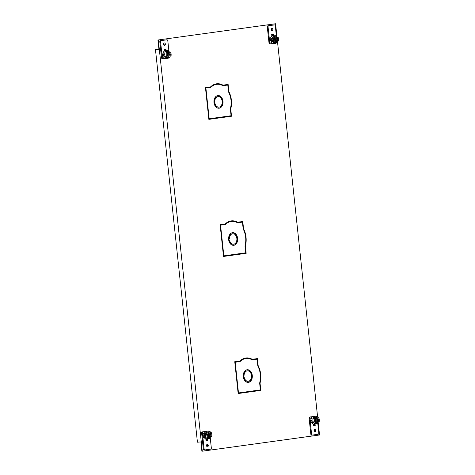 <?xml version="1.0" encoding="UTF-8"?>
<svg xmlns="http://www.w3.org/2000/svg" width="475" height="475" viewBox="0 0 475 475"><rect width="100%" height="100%" fill="white"/><g stroke="black" fill="none" stroke-linecap="round" stroke-linejoin="round"><path stroke-width="0.71" d="M312.77 416.599L309.789 417.014A1.122 0.802 85.8 0 0 309.112 418.238L310.81 434.103A1.122 0.802 85.8 0 0 311.683 435.112A1.122 0.802 85.8 0 0 311.719 435.106L312.419 435.058M315.501 416.225A1.122 0.802 85.8 0 0 315.465 416.231A1.122 0.802 85.8 0 0 315.43 416.231L314.907 416.302M313.476 425.624L314.426 425.493L314.278 424.098L314.426 425.493L313.476 425.624M317.704 422.691L318.808 433.046A1.122 0.802 -94.2 0 1 318.137 434.269L312.491 435.053A1.122 0.802 -94.2 0 1 312.455 435.053A1.122 0.802 -94.2 0 1 311.576 434.049L310.157 420.761A5.106 3.646 85.8 0 0 310.632 422.643L312.497 422.507A5.106 3.646 -94.2 0 1 312.027 420.624A5.106 3.646 -94.2 0 1 312.087 418.665L310.223 418.808A5.106 3.646 85.8 0 0 310.157 420.761L309.884 418.178A1.122 0.802 -94.2 0 1 310.555 416.955L312.639 416.67M312.087 418.665L310.223 418.808M315.483 416.272L316.202 416.177A1.122 0.802 -94.2 0 1 316.237 416.171A1.122 0.802 -94.2 0 1 317.086 417.003M314.028 430.801A1.211 0.867 85.8 0 0 314.978 431.888A1.211 0.867 85.8 0 0 315.744 430.558A1.211 0.867 85.8 0 0 314.794 429.471A1.211 0.867 85.8 0 0 314.028 430.801M315.044 424.027L315.198 425.434L313.482 425.671L313.31 424.027M318.119 421.723L319.194 421.58A5.106 3.646 -94.2 0 0 319.253 419.621A5.106 3.646 -94.2 0 0 318.784 417.739L317.751 417.816M317.745 417.881L317.805 417.875A3.859 2.761 85.8 0 1 318.375 419.746A3.859 2.761 85.8 0 1 318.214 421.717M318.784 417.739L317.805 417.875M310.947 419.953L311.505 420.66L311.101 421.438L310.466 420.737L310.923 419.959M313.067 418.534A3.859 2.761 85.8 0 0 312.906 420.5A3.859 2.761 85.8 0 0 313.476 422.37L312.497 422.507M311.386 420.25L311.998 421.313M315.198 425.434L313.476 425.6M313.613 416.403A3.859 2.761 85.8 0 0 313.488 416.409A3.859 2.761 85.8 0 0 313.363 416.421A3.859 2.761 85.8 0 0 311.196 418.671M311.642 422.566A3.859 2.761 85.8 0 0 314.058 424.116A3.859 2.761 85.8 0 0 314.183 424.098M313.672 416.51L314.711 416.326L313.488 416.409M314.765 424.027L315.827 423.979A3.859 2.761 -94.2 0 1 315.394 423.967A3.859 2.761 -94.2 0 1 313.381 422.382M312.972 418.54A3.859 2.761 -94.2 0 1 313.423 417.507A3.859 2.761 -94.2 0 1 315.133 416.29A3.859 2.761 -94.2 0 1 315.258 416.278A3.859 2.761 -94.2 0 1 317.051 417.003L315.786 417.181L316.498 423.813A3.859 2.761 -94.2 0 1 315.952 423.967A3.859 2.761 -94.2 0 1 315.827 423.979M315.453 417.276L313.423 417.507L315.394 423.967L316.166 423.908L315.453 417.276L313.423 417.507M316.166 423.908L314.195 417.448M317.739 417.941A3.859 2.761 -94.2 0 1 317.312 423.219M316.498 423.813L317.27 423.753L317.822 416.949L316.558 417.121L317.27 423.753M317.051 417.003L317.822 416.949M315.786 417.181L316.558 417.121M275.583 23.75L157.938 40.007L275.583 23.75L277.026 37.282L278.113 37.204A5.106 3.646 -94.2 0 1 278.587 39.081A5.106 3.646 -94.2 0 1 278.522 41.04L277.471 41.182M318.113 421.741L319.532 434.993L201.887 451.25L200.889 441.928L197.428 442.183L155.467 49.584L158.935 49.329L157.938 40.007M231.598 220.839A18.204 13.009 -94.2 0 1 237.209 222.258L237.595 222.229A18.204 13.009 85.8 0 0 231.788 220.828A18.204 13.009 85.8 0 0 225.281 223.933L220.103 224.651L223.499 256.452L245.789 253.341L245.011 246.08A18.204 13.009 -94.2 0 0 243.164 228.808L242.393 221.564M246.246 357.924A18.204 13.009 -94.2 0 1 251.857 359.338L252.243 359.314A18.204 13.009 85.8 0 0 246.442 357.907A18.204 13.009 85.8 0 0 239.934 361.012L234.751 361.73L238.153 393.532L260.822 390.397L260.045 383.129A18.204 13.009 85.8 0 0 258.198 365.863L257.42 358.595L252.243 359.314M238.147 393.508L260.437 390.426L259.659 383.159A18.204 13.009 -94.2 0 0 257.812 365.887L257.04 358.649M216.95 83.76A18.204 13.009 -94.2 0 1 222.555 85.173L222.941 85.15A18.204 13.009 85.8 0 0 217.14 83.742A18.204 13.009 85.8 0 0 210.633 86.854L205.455 87.566L208.852 119.373L231.521 116.232L230.743 108.965A18.204 13.009 85.8 0 0 228.897 91.699L228.125 84.431L222.941 85.15M208.852 119.344L231.135 116.262L230.357 108.995A18.204 13.009 -94.2 0 0 228.517 91.728L227.739 84.485M272.246 34.473L272.407 35.946M313.892 424.116L314.04 425.523M205.99 440.473L206.554 440.396L206.405 438.989M164.92 50.819L164.766 49.347M202.273 451.22L158.323 39.977M277.548 42.186L317.603 416.961M223.499 256.452L246.169 253.317L245.397 246.05A18.204 13.009 85.8 0 0 243.55 228.778L242.773 221.51L237.595 222.229M272.632 34.42L272.787 35.874L272.632 34.42M205.823 438.9L205.996 440.545L207.712 440.307L205.99 440.497L206.94 440.367L206.791 438.971L206.94 440.367L206.554 440.396M165.3 50.748L165.146 49.293L165.3 50.748M231.135 116.262L231.521 116.232M230.743 108.965L230.357 108.995M228.517 91.728L228.897 91.699M243.164 228.808L243.55 228.778M245.397 246.05L245.011 246.08M245.789 253.341L246.169 253.317M257.812 365.887L258.198 365.863M260.045 383.129L259.659 383.159M260.437 390.426L260.822 390.397M158.929 49.299L155.467 49.584M205.283 431.472L202.303 431.888A1.122 0.802 85.8 0 0 201.626 433.111L203.324 448.976A1.122 0.802 85.8 0 0 204.197 449.985A1.122 0.802 85.8 0 0 204.232 449.979L204.933 449.932M208.014 431.098A1.122 0.802 85.8 0 0 207.979 431.104A1.122 0.802 85.8 0 0 207.943 431.104L207.421 431.175M210.217 437.564L211.322 447.919A1.122 0.802 -94.2 0 1 210.651 449.142L205.004 449.926A1.122 0.802 -94.2 0 1 204.968 449.926A1.122 0.802 -94.2 0 1 204.09 448.923L202.398 433.052A1.122 0.802 -94.2 0 1 203.068 431.828L205.152 431.543M202.736 433.681A5.106 3.646 85.8 0 0 202.671 435.634A5.106 3.646 85.8 0 0 203.146 437.517L205.016 437.38A5.106 3.646 -94.2 0 1 204.541 435.498A5.106 3.646 -94.2 0 1 204.6 433.538L202.736 433.681L204.6 433.538M207.997 431.146L208.715 431.051A1.122 0.802 -94.2 0 1 208.751 431.045A1.122 0.802 -94.2 0 1 209.6 431.876M206.542 445.675A1.211 0.867 85.8 0 0 207.492 446.761A1.211 0.867 85.8 0 0 208.264 445.437A1.211 0.867 85.8 0 0 207.314 444.345A1.211 0.867 85.8 0 0 206.542 445.675M207.557 438.9L207.712 440.307M210.259 432.755L211.298 432.612L210.265 432.689M211.298 432.612A5.106 3.646 -94.2 0 1 211.773 434.494A5.106 3.646 -94.2 0 1 211.708 436.454L210.633 436.596M210.728 436.59A3.859 2.761 85.8 0 0 210.888 434.619A3.859 2.761 85.8 0 0 210.318 432.749M203.46 434.827L204.018 435.533L203.615 436.311L202.979 435.611L203.46 434.827M205.58 433.408A3.859 2.761 85.8 0 0 205.42 435.373A3.859 2.761 85.8 0 0 205.99 437.243L205.016 437.38M204.511 436.187L203.9 435.124M206.126 431.276A3.859 2.761 85.8 0 0 206.002 431.282A3.859 2.761 85.8 0 0 205.877 431.294A3.859 2.761 85.8 0 0 203.716 433.544M204.155 437.445A3.859 2.761 85.8 0 0 206.572 438.989A3.859 2.761 85.8 0 0 206.696 438.971M206.186 431.383L207.243 431.235L206.322 431.258M209.784 438.633L209.071 431.995L210.336 431.822L209.784 438.633L209.012 438.686A3.859 2.761 -94.2 0 1 208.466 438.841A3.859 2.761 -94.2 0 1 208.347 438.853L207.278 438.9M208.347 438.853A3.859 2.761 -94.2 0 1 207.908 438.841A3.859 2.761 -94.2 0 1 205.895 437.255M205.485 433.414A3.859 2.761 -94.2 0 1 205.936 432.381A3.859 2.761 -94.2 0 1 207.646 431.163A3.859 2.761 -94.2 0 1 207.771 431.152A3.859 2.761 -94.2 0 1 209.564 431.876L208.299 432.054L209.012 438.686M205.936 432.381L207.973 432.149L208.679 438.781L207.908 438.841L205.936 432.381L207.973 432.149M208.679 438.781L206.708 432.321M210.253 432.814A3.859 2.761 -94.2 0 1 209.825 438.093M210.336 431.822L209.564 431.876M209.071 431.995L208.299 432.054M273.689 24.985A1.122 0.802 85.8 0 0 273.653 24.985A1.122 0.802 85.8 0 0 273.618 24.991L267.977 25.769A1.122 0.802 85.8 0 0 267.3 26.992L268.998 42.863A1.122 0.802 85.8 0 0 269.871 43.872A1.122 0.802 85.8 0 0 269.907 43.866L270.608 43.813M272.763 43.522L270.679 43.807A1.122 0.802 -94.2 0 1 270.643 43.813A1.122 0.802 -94.2 0 1 269.764 42.803L269.491 40.221A5.106 3.646 85.8 0 0 269.966 42.103L271.831 41.966A5.106 3.646 -94.2 0 1 271.356 40.084A5.106 3.646 -94.2 0 1 271.421 38.125L269.557 38.267A5.106 3.646 85.8 0 0 269.491 40.221L268.072 26.938A1.122 0.802 -94.2 0 1 268.743 25.715L274.39 24.932A1.122 0.802 -94.2 0 1 274.425 24.932A1.122 0.802 -94.2 0 1 275.304 25.935L276.432 36.516M276.242 43.041L276.325 43.029A1.122 0.802 -94.2 0 0 276.978 42.269M272.852 29.183A1.211 0.867 85.8 0 0 271.902 28.096A1.211 0.867 85.8 0 0 271.13 29.42A1.211 0.867 85.8 0 0 272.08 30.513A1.211 0.867 85.8 0 0 272.852 29.183M271.86 36.195L271.682 34.55L273.398 34.313L273.558 35.833M269.557 38.267L271.421 38.125M270.275 39.413L270.839 40.12L270.435 40.897L269.8 40.197L270.257 39.419M272.401 37.994A3.859 2.761 85.8 0 0 272.234 39.959A3.859 2.761 85.8 0 0 272.81 41.83L271.831 41.966M270.714 39.716L271.326 40.773M277.044 37.341L277.139 37.335A3.859 2.761 85.8 0 1 277.709 39.205A3.859 2.761 85.8 0 1 277.548 41.177M278.113 37.204L277.139 37.335M272.947 35.862A3.859 2.761 85.8 0 0 272.822 35.868A3.859 2.761 85.8 0 0 272.697 35.886A3.859 2.761 85.8 0 0 270.53 38.131M270.976 42.032A3.859 2.761 85.8 0 0 273.392 43.575A3.859 2.761 85.8 0 0 273.517 43.557M274.099 43.492L275.162 43.445A3.859 2.761 -94.2 0 1 273.368 42.714A3.859 2.761 -94.2 0 1 272.715 41.842M273.006 35.969L274.045 35.785L272.822 35.868M272.3 38A3.859 2.761 -94.2 0 1 273.927 35.91A3.859 2.761 -94.2 0 1 274.467 35.75A3.859 2.761 -94.2 0 1 274.592 35.738A3.859 2.761 -94.2 0 1 275.025 35.756L275.738 42.388L277.768 42.156L275.797 35.696L276.503 42.334M275.916 36.094A3.859 2.761 -94.2 0 1 277.459 41.153M276.961 42.269A3.859 2.761 -94.2 0 1 275.286 43.427A3.859 2.761 -94.2 0 1 275.162 43.445M275.025 35.756L275.797 35.696M273.927 35.91L273.368 42.714L274.14 42.661L274.692 35.851L273.927 35.91M274.14 42.661L275.405 42.483L274.692 35.851M166.203 39.858A1.122 0.802 85.8 0 0 166.167 39.858A1.122 0.802 85.8 0 0 166.131 39.864L160.491 40.642A1.122 0.802 85.8 0 0 159.814 41.865L161.512 57.736A1.122 0.802 85.8 0 0 162.385 58.746A1.122 0.802 85.8 0 0 162.42 58.74L163.121 58.686M164.914 52.868A3.859 2.761 85.8 0 0 164.748 54.839A3.859 2.761 85.8 0 0 165.324 56.703L164.344 56.84A5.106 3.646 -94.2 0 1 163.869 54.958A5.106 3.646 -94.2 0 1 163.934 53.004L162.07 53.141A5.106 3.646 85.8 0 0 162.005 55.094L160.586 41.812A1.122 0.802 -94.2 0 1 161.257 40.589L166.903 39.805A1.122 0.802 -94.2 0 1 166.939 39.805A1.122 0.802 -94.2 0 1 167.817 40.808L168.946 51.389M165.276 58.395L163.192 58.68A1.122 0.802 -94.2 0 1 163.157 58.686A1.122 0.802 -94.2 0 1 162.278 57.677L162.005 55.094A5.106 3.646 85.8 0 0 162.48 56.976L164.344 56.84M166.612 58.366L167.675 58.318A3.859 2.761 -94.2 0 0 167.8 58.3A3.859 2.761 -94.2 0 0 169.474 57.142A1.122 0.802 -94.2 0 1 168.839 57.902L168.756 57.914M165.365 44.056A1.211 0.867 85.8 0 0 164.415 42.97A1.211 0.867 85.8 0 0 163.643 44.294A1.211 0.867 85.8 0 0 164.593 45.386A1.211 0.867 85.8 0 0 165.365 44.056M166.072 50.706L165.912 49.186L164.196 49.424L164.374 51.068M162.07 53.141L163.934 53.004M162.794 54.287L162.313 55.07L162.949 55.771L163.352 54.999L162.771 54.292M163.228 54.589L163.839 55.646M169.557 52.22L170.626 52.078L169.522 52.155M170.626 52.078A5.106 3.646 -94.2 0 1 171.101 53.954A5.106 3.646 -94.2 0 1 171.036 55.913L169.985 56.056M170.062 56.05A3.859 2.761 85.8 0 0 170.222 54.079A3.859 2.761 85.8 0 0 169.652 52.208M165.46 50.742A3.859 2.761 85.8 0 0 165.336 50.742A3.859 2.761 85.8 0 0 165.211 50.76A3.859 2.761 85.8 0 0 163.044 53.004M163.489 56.905A3.859 2.761 85.8 0 0 165.906 58.449A3.859 2.761 85.8 0 0 166.03 58.437M166.571 50.694L165.52 50.843L166.559 50.659M164.813 52.873A3.859 2.761 -94.2 0 1 166.44 50.783A3.859 2.761 -94.2 0 1 166.98 50.629A3.859 2.761 -94.2 0 1 167.105 50.611A3.859 2.761 -94.2 0 1 167.538 50.629L168.251 57.261L169.017 57.208L168.31 50.57L167.538 50.629M168.429 50.968A3.859 2.761 -94.2 0 1 169.973 56.026M167.675 58.318A3.859 2.761 -94.2 0 1 165.888 57.588A3.859 2.761 -94.2 0 1 165.229 56.715M168.31 50.57L170.282 57.03L169.017 57.208M166.44 50.783L165.888 57.588L166.654 57.534L167.206 50.724L166.44 50.783M167.206 50.724L167.918 57.356L166.654 57.534M240.089 361.546L235.202 362.223L238.486 392.932L260.371 389.904L259.641 383.046A17.658 12.617 -94.2 0 0 257.824 366.053L257.088 359.195L252.201 359.872A17.658 12.617 -94.2 0 0 246.483 358.459A17.658 12.617 -94.2 0 0 245.913 358.518A17.658 12.617 -94.2 0 0 240.089 361.546L235.202 362.223M243.301 376.758A6.347 4.53 85.8 0 0 248.259 382.393A6.347 4.53 85.8 0 0 248.461 382.369A6.347 4.53 85.8 0 0 250.58 381.253L249.85 380.576A5.243 3.747 -94.2 0 1 248.342 381.271A5.243 3.747 -94.2 0 1 248.176 381.288A5.243 3.747 -94.2 0 1 244.138 377.049L243.301 376.758M244.037 376.105A5.243 3.747 -94.2 0 1 247.232 370.856A5.243 3.747 -94.2 0 1 247.398 370.838A5.243 3.747 -94.2 0 1 248.835 371.117L249.405 370.262A6.347 4.53 85.8 0 0 247.315 369.734A6.347 4.53 85.8 0 0 247.113 369.758A6.347 4.53 85.8 0 0 243.283 376.622L244.037 376.105L243.265 376.396M250.658 381.176A6.347 4.53 85.8 0 0 249.494 370.322L249.476 371.509A5.243 3.747 -94.2 0 1 250.384 380.024L250.658 381.176M234.816 362.253L238.1 392.962L238.486 392.932M252.166 359.854L257.088 359.195M246.287 358.477A17.658 12.617 85.8 0 0 246.098 358.488A17.658 12.617 85.8 0 0 245.527 358.548A17.658 12.617 85.8 0 0 239.709 361.576M243.319 376.93L243.752 377.079A5.243 3.747 85.8 0 0 247.79 381.318A5.243 3.747 85.8 0 0 247.956 381.3M249.624 380.754L250.194 381.282A6.347 4.53 -94.2 0 1 248.075 382.399A6.347 4.53 -94.2 0 1 248.063 382.399M247.125 369.758A6.347 4.53 -94.2 0 1 249.019 370.292L248.55 370.999M247.208 370.856A5.243 3.747 85.8 0 0 247.012 370.868A5.243 3.747 85.8 0 0 246.846 370.886A5.243 3.747 85.8 0 0 243.651 376.129M249.488 370.619A6.347 4.53 -94.2 0 1 250.58 380.843M243.752 377.079L244.138 377.049M250.194 381.282L250.58 381.253M249.405 370.262L249.019 370.292M225.441 224.467L220.554 225.144L223.832 255.853L245.723 252.819L244.987 245.961A17.658 12.617 -94.2 0 0 243.176 228.974L242.44 222.116L237.553 222.793A17.658 12.617 -94.2 0 0 231.83 221.374A17.658 12.617 -94.2 0 0 231.26 221.433A17.658 12.617 -94.2 0 0 225.441 224.467L220.554 225.144M228.647 239.673A6.347 4.53 85.8 0 0 233.605 245.308A6.347 4.53 85.8 0 0 233.813 245.29A6.347 4.53 85.8 0 0 235.933 244.174L235.202 243.497A5.243 3.747 -94.2 0 1 233.694 244.192A5.243 3.747 -94.2 0 1 233.522 244.209A5.243 3.747 -94.2 0 1 229.49 239.97L228.647 239.673M229.389 239.02A5.243 3.747 -94.2 0 1 232.578 233.771A5.243 3.747 -94.2 0 1 232.75 233.753A5.243 3.747 -94.2 0 1 234.187 234.038L234.751 233.183A6.347 4.53 85.8 0 0 232.667 232.655A6.347 4.53 85.8 0 0 232.465 232.679A6.347 4.53 85.8 0 0 228.635 239.537L229.389 239.02L228.618 239.317M236.01 244.091A6.347 4.53 85.8 0 0 234.846 233.237L234.822 234.43A5.243 3.747 -94.2 0 1 235.737 242.939L236.01 244.091M220.168 225.174L223.446 255.877L223.832 255.853M237.518 222.769L242.44 222.116M231.64 221.392A17.658 12.617 85.8 0 0 231.444 221.403A17.658 12.617 85.8 0 0 230.88 221.463A17.658 12.617 85.8 0 0 225.055 224.497M228.671 239.845L229.104 240A5.243 3.747 85.8 0 0 233.142 244.239A5.243 3.747 85.8 0 0 233.308 244.221M234.971 243.669L235.547 244.197A6.347 4.53 -94.2 0 1 233.427 245.32A6.347 4.53 -94.2 0 1 233.415 245.32M232.477 232.673A6.347 4.53 -94.2 0 1 234.371 233.213L233.902 233.92M232.56 233.777A5.243 3.747 85.8 0 0 232.364 233.783A5.243 3.747 85.8 0 0 232.198 233.801A5.243 3.747 85.8 0 0 229.003 239.05M234.84 233.54A6.347 4.53 -94.2 0 1 235.927 243.758M229.104 240L229.49 239.97M235.547 244.197L235.933 244.174M234.751 233.183L234.371 233.213M210.793 87.388L205.901 88.059L209.184 118.768L231.07 115.74L230.339 108.882A17.658 12.617 -94.2 0 0 228.523 91.889L227.792 85.031L222.9 85.708A17.658 12.617 -94.2 0 0 217.182 84.295A17.658 12.617 -94.2 0 0 216.612 84.354A17.658 12.617 -94.2 0 0 210.793 87.388L205.901 88.059M213.999 102.594A6.347 4.53 85.8 0 0 218.957 108.229A6.347 4.53 85.8 0 0 219.159 108.205A6.347 4.53 85.8 0 0 221.279 107.089L220.548 106.412A5.243 3.747 -94.2 0 1 219.046 107.112A5.243 3.747 -94.2 0 1 218.874 107.13A5.243 3.747 -94.2 0 1 214.842 102.885L213.999 102.594M214.742 101.941A5.243 3.747 -94.2 0 1 217.93 96.692A5.243 3.747 -94.2 0 1 218.102 96.674A5.243 3.747 -94.2 0 1 219.539 96.953L220.103 96.098A6.347 4.53 85.8 0 0 218.019 95.576A6.347 4.53 85.8 0 0 217.811 95.594A6.347 4.53 85.8 0 0 213.987 102.457L214.742 101.941L213.964 102.232M221.356 107.012A6.347 4.53 85.8 0 0 220.198 96.158L220.174 97.345A5.243 3.747 -94.2 0 1 221.083 105.86L221.356 107.012M205.515 88.089L208.798 118.798L209.184 118.768M222.87 85.69L227.792 85.031M216.992 84.312A17.658 12.617 85.8 0 0 216.796 84.324A17.658 12.617 85.8 0 0 216.226 84.384A17.658 12.617 85.8 0 0 210.407 87.412M214.023 102.766L214.457 102.915A5.243 3.747 85.8 0 0 218.488 107.154A5.243 3.747 85.8 0 0 218.66 107.136M220.323 106.59L220.893 107.118A6.347 4.53 -94.2 0 1 218.779 108.235A6.347 4.53 -94.2 0 1 218.761 108.235M217.823 95.594A6.347 4.53 -94.2 0 1 219.717 96.128L219.248 96.835M217.906 96.692A5.243 3.747 85.8 0 0 217.716 96.704A5.243 3.747 85.8 0 0 217.544 96.722A5.243 3.747 85.8 0 0 214.356 101.971M220.192 96.455A6.347 4.53 -94.2 0 1 221.279 106.679M214.457 102.915L214.842 102.885M220.893 107.118L221.279 107.089M220.103 96.098L219.717 96.128M314.022 430.742L314.889 430.683M206.536 445.615L207.403 445.556M271.13 29.367L271.991 29.302M163.643 44.24L164.504 44.175M310.81 434.103L311.576 434.049M309.884 418.178L309.112 418.238M316.202 416.177L315.43 416.231M309.789 417.014L310.555 416.955M203.324 448.976L204.09 448.923M202.398 433.052L201.626 433.111M208.715 431.051L207.943 431.104M202.303 431.888L203.068 431.828M274.39 24.932L273.618 24.991M268.998 42.863L269.764 42.803M268.072 26.938L267.3 26.992M267.977 25.769L268.743 25.715M166.903 39.805L166.131 39.864M161.512 57.736L162.278 57.677M160.586 41.812L159.814 41.865M160.491 40.642L161.257 40.589M312.455 435.053L311.683 435.112M316.237 416.171L315.465 416.231M314.058 424.116L314.385 424.092M314.818 416.314L315.258 416.278M204.968 449.926L204.197 449.985M208.751 431.045L207.979 431.104M206.572 438.989L206.886 438.965M206.002 431.282L206.31 431.258M207.338 431.187L207.771 431.152M274.425 24.932L273.653 24.985M270.643 43.813L269.871 43.872M274.152 35.773L274.592 35.738M273.392 43.575L273.713 43.552M166.939 39.805L166.167 39.858M163.157 58.686L162.385 58.746M165.336 50.742L165.638 50.724M166.666 50.647L167.105 50.611M165.906 58.449L166.22 58.425M246.098 358.488L246.483 358.459M247.79 381.318L248.176 381.288M247.012 370.868L247.398 370.838M231.444 221.403L231.83 221.374M233.142 244.239L233.522 244.209M232.364 233.783L232.75 233.753M216.796 84.324L217.182 84.295M218.488 107.154L218.874 107.13M217.716 96.704L218.102 96.674"/></g></svg>
